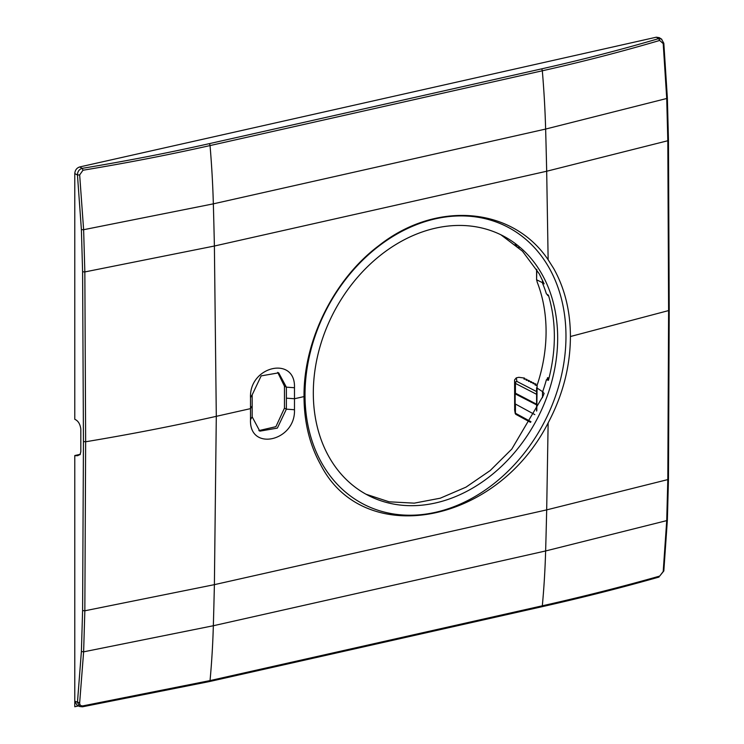 <?xml version="1.0" encoding="UTF-8"?>
<svg xmlns="http://www.w3.org/2000/svg" width="744" height="744" viewBox="0 0 744 744"><rect width="100%" height="100%" fill="white"/><g stroke="black" fill="none" stroke-linecap="round" stroke-linejoin="round"><path stroke-width="1.12" d="M661.797 39.274L659.231 37.646L656.292 37.2L79.664 166.963C76.697 167.958 75.07 170.153 74.781 173.557L74.781 419.263L75.404 419.597C78.343 421.132 80.157 424.247 80.817 428.953L80.817 451.673L80.036 454.696L74.781 455.542L74.781 701.248L79.664 702.829C79.636 705.033 80.743 706.047 82.975 705.87L210.041 680.583A585.091 302.213 -102.7 0 0 213.342 625.741A4685.926 2420.362 -102.7 0 0 214.393 584.654L216.299 416.333C174.356 425.773 130.805 434.254 85.644 441.769L84.844 271.932L83.626 229.71L79.664 174.924L82.975 170.237C126.796 162.992 169.148 154.771 210.041 145.573L542.32 70.792C583.212 61.594 622.328 51.476 659.686 40.455L663.202 43.598L666.726 98.487L667.814 140.737L546.682 171.241L548.142 259.749L553.676 268.491C564.78 288.374 570.36 311.048 570.416 336.521L668.605 310.583L667.814 140.737M542.497 397.649L542.497 392.153A146.233 114.799 117.5 0 0 546.403 379.682L548.43 380.314C556.335 350.089 556.335 321.724 548.43 295.201L546.403 293.871A146.233 114.799 117.5 0 0 542.497 283.157L544.134 283.836L539.195 273.736L522.502 251.23L500.889 234.779M258.856 430.609L275.912 426.665L284.45 408.149A4676.71 2415.601 -102.7 0 0 284.459 397.166A4676.71 2415.601 77.3 0 0 284.45 386.164L277.698 372.372M663.574 43.096L663.202 43.598L663.574 43.096M209.12 681.504A1.758 0.902 77.3 0 0 209.473 681.551L209.473 681.551A1.758 0.902 77.3 0 0 210.041 680.583L542.32 605.802C583.212 596.595 622.328 586.691 659.686 576.089L663.825 570.964L667.368 520.103L668.465 479.117L669.219 310.127L668.465 140.281L667.368 98.078L663.825 43.264L661.463 39.041L658.598 38.642L659.686 40.455M542.497 283.157L542.497 280.2M542.497 392.153L544.134 393.316L543.232 395.743L511.779 449.106L490.194 470.543L465.986 487.153L440.281 498.192L414.269 503.149L389.121 501.809L365.983 494.221M82.603 271.774L81.394 229.654L83.626 229.71L213.342 203.847L545.631 129.065A585.091 302.213 77.3 0 0 542.32 70.792A1.758 0.902 -102.7 0 0 541.399 68.913L209.12 143.694A1.758 0.902 -102.7 0 1 210.041 145.573A585.091 302.213 77.3 0 1 213.342 203.847A4685.926 2420.362 77.3 0 1 214.393 246.022L84.844 271.932L82.603 271.774L83.449 441.583L82.603 610.573L81.394 651.521L77.46 702.383L79.71 706.512L77.218 705.452L74.781 701.248M80.175 454.324L74.781 455.542M284.45 386.164L286.375 387.168L278.693 372.837L261.153 375.887L252.169 394.869A4680.216 2417.414 -102.7 0 1 252.179 405.861A4680.216 2417.414 -102.7 0 1 252.169 416.854L250.505 419.635A4686.065 2420.437 -102.7 0 0 250.505 408.633A4686.065 2420.437 77.3 0 0 250.505 397.622C249.082 365.974 295.721 355.483 294.475 387.726A4686.065 2420.437 77.3 0 1 294.484 398.738L304.017 396.589C304.119 422.099 309.606 444.67 320.459 464.303C363.212 549.323 496.332 524.79 548.142 422.899C562.892 395.036 570.313 366.243 570.416 336.521M82.51 706.8L79.72 706.512L82.51 706.8L209.473 681.551L541.753 606.769A1.758 0.902 77.3 0 0 542.32 605.802A585.091 302.213 -102.7 0 0 545.631 550.96A4685.926 2420.362 -102.7 0 0 546.682 509.882L667.814 479.592L666.726 520.614L663.202 571.513L659.686 576.089M663.574 570.49L663.202 571.513M81.394 229.654L77.46 174.998L79.664 174.924M74.781 173.557L77.46 174.998C77.543 171.501 79.134 169.279 82.24 168.349L82.975 170.237M548.142 422.899L546.682 509.882L214.393 584.654L84.844 610.787L83.626 651.837L79.664 702.829M82.24 706.735L82.975 705.87M79.729 454.742L75.479 455.7L77.776 455.681L80.333 454.156M542.702 275.559A146.233 114.799 117.5 0 0 502.935 235.811A146.233 114.799 117.5 0 0 352.851 282.962A146.233 114.799 117.5 0 0 328.281 455.579A146.233 114.799 117.5 0 0 368.048 495.318A146.233 114.799 117.5 0 0 518.131 448.176A146.233 114.799 117.5 0 0 542.702 275.559M549.993 269.44A156.184 122.602 117.5 0 0 372.939 250.849A156.184 122.602 117.5 0 0 320.99 461.699A156.184 122.602 117.5 0 0 498.043 480.289A156.184 122.602 117.5 0 0 549.993 269.44M304.017 396.589C303.478 340.324 334.288 278.833 379.04 245.501C435.863 200.61 512.197 206.46 548.142 259.749M250.505 419.635C249.082 451.785 295.721 441.285 294.475 409.739A4686.065 2420.437 -102.7 0 0 294.484 398.738L286.384 398.161A4680.216 2417.414 77.3 0 1 286.375 409.154L277.354 428.107L259.814 431.157L252.169 416.854M294.475 387.726L286.375 387.168A4680.216 2417.414 77.3 0 1 286.384 398.161M536.591 404.215L515.155 393.037L514.588 379.896L514.671 410.074M514.588 379.896L516.28 377.868L518.782 377.31L524.334 378.045L524.604 379.161M546.952 379.858A146.233 114.799 117.5 0 0 547.528 377.71L547.528 380.035M547.528 294.605L547.528 295.312A146.233 114.799 117.5 0 0 547.268 294.429M536.591 411.06L536.591 387.773L543.129 392.004M536.787 410.679L537.121 385.234A146.233 114.799 -62.5 0 0 546.077 331.573A146.233 114.799 -62.5 0 0 537.121 281.948L536.787 279.865L543.129 283.008M548.681 296L547.528 295.312M549.044 377.961L547.528 377.71M536.945 385.811L534.88 384.769L535.857 384.09L535.857 385.262M535.029 383.672L533.476 383.709M532.927 383.597L533.606 382.955L533.606 383.699M532.778 382.537L531.225 382.565M530.677 382.463L531.356 381.821L531.356 382.565M530.528 381.402L528.975 381.43M528.426 381.328L529.105 380.686L529.105 381.43M528.277 380.268L526.724 380.296M526.175 380.193L526.854 379.552L526.854 380.296M526.027 379.133L524.474 379.161M523.925 379.049L524.334 378.045M536.591 391.577L516.903 381.44A1.758 1.395 117.2 0 0 515.434 383.411A1.758 0.605 0 0 1 515.155 383.123A1.758 1.646 -9.9 0 1 516.903 381.44L516.28 377.868M515.155 393.037L515.155 412.957A1.758 0.605 0 0 0 515.434 413.246L515.434 404.038M516.903 414.566L515.434 413.246L530.956 421.709M534.815 414.603L515.313 403.973M536.591 404.885L515.313 393.929M536.787 269.588L536.591 280.07L536.591 269.282M515.155 244.488L515.155 244.757A1.758 0.605 180 0 0 515.434 245.046A1.758 1.376 118.6 0 0 516.066 246.264A1.758 1.758 0 0 1 515.174 245.008L515.155 244.757A1.758 1.646 170.5 0 0 515.174 245.008L515.174 245.008A1.758 1.646 170.5 0 0 515.694 245.939M78.353 705.935L74.781 706.744L74.781 475.742M252.179 405.861L250.505 408.633L216.299 416.333L214.393 246.022L546.682 171.241A4685.926 2420.362 77.3 0 0 545.631 129.065L666.726 98.487L667.108 97.845L666.726 98.487M668.605 310.583L667.814 479.592M541.399 68.913C582.236 59.725 621.296 49.634 658.598 38.642L656.292 37.2M79.664 166.963L82.24 168.349C125.996 161.104 168.284 152.883 209.12 143.694M666.726 520.614L667.108 519.712L666.726 520.614L545.631 550.96L213.342 625.741L83.626 651.837L81.394 651.521M659.044 577.056C621.714 587.667 582.617 597.572 541.753 606.769A1.758 0.902 77.3 0 1 541.399 606.723M83.449 441.583L85.644 441.769L84.844 610.787L82.603 610.573M284.45 408.149L286.375 409.154L294.475 409.739M250.505 397.622L252.169 394.869M548.681 378.185L548.681 379.356M536.591 394.311L515.434 383.411L515.434 393.316M515.704 414.138A1.758 1.646 -9.5 0 1 515.155 412.957L514.588 409.591M515.434 244.72L516.531 245.65M514.615 409.842L515.174 413.208A1.758 1.758 0 0 0 516.066 414.464L530.574 422.369M524.687 378.287L524.687 379.152M526.938 379.421L526.938 380.296M529.189 380.556L529.189 381.43M531.439 381.691L531.439 382.565M533.69 382.825L533.69 383.699M535.94 383.96L535.94 385.299M516.066 246.264L519.061 247.892"/></g></svg>
